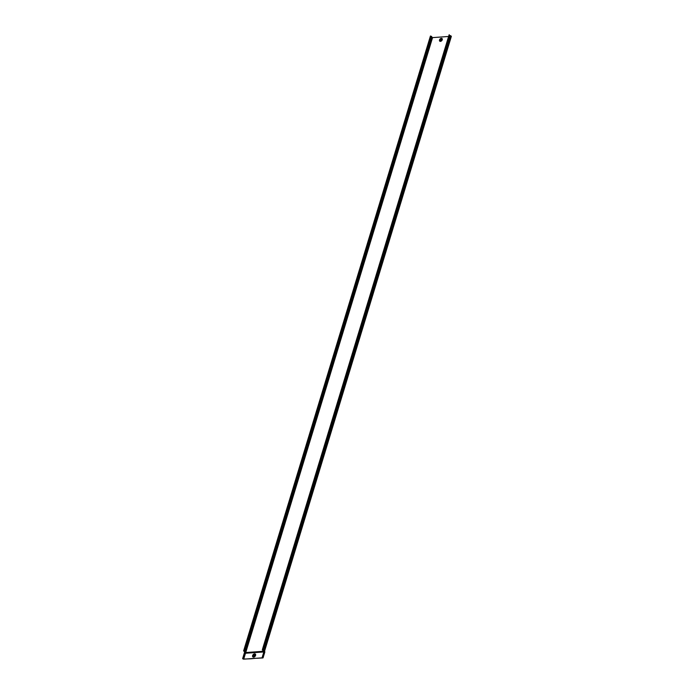 <?xml version="1.0" encoding="UTF-8"?>
<svg xmlns="http://www.w3.org/2000/svg" width="694" height="694" viewBox="0 0 694 694"><rect width="100%" height="100%" fill="white"/><g stroke="black" fill="none" stroke-linecap="round" stroke-linejoin="round"><path stroke-width="1.04" d="M441.237 39.567L440.924 40.443M440.447 40.026L441.02 39.428L441.306 39.844M440.49 40.165L440.681 40.217C440.421 39.411 440.595 39.254 441.202 39.749L440.681 40.217L441.228 39.506M440.785 40.313L441.098 39.497L441.384 39.922M441.237 39.532L440.595 40.243M441.02 39.107A0.781 0.52 -48.4 0 0 440.603 40.46A0.781 0.52 -48.4 0 0 441.02 39.107M253.64 655.639A0.755 0.503 131.6 0 1 254.828 655.561A0.755 0.503 131.6 0 1 253.64 655.639M253.831 656.22A0.755 0.503 131.6 0 1 254.802 655.119M262.566 650.07L263.937 650.642L262.341 650.087L262.688 649.619L262.566 650.07M449.348 35.229L451.187 36.444M449.053 35.073L262.41 649.523M262.688 649.619L449.209 34.7M263.894 650.599L450.64 35.724M451.274 36.157L264.44 651.085L263.937 650.642L264.674 652.048M448.628 36.47L432.553 37.615L431.642 37.086M431.763 36.678L244.965 651.51L431.763 36.687L431.356 36.322L430.445 36.027L243.646 650.859L244.904 651.996L243.646 650.859M431.694 37.042L244.852 651.952M264.015 651.241L245.728 652.542L244.904 651.996L244.661 652.707L245.485 653.254L263.841 651.952M430.445 36.027L243.603 650.972M262.688 657.808L255.34 658.337L262.844 657.955L262.245 657.235L262.731 657.669M251.28 658.745L255.34 658.337M251.046 658.641L243.689 659.161L242.865 658.606L243.143 659.074L251.202 658.779M262.245 657.235L264.032 651.328L263.711 650.66M242.64 658.623L244.435 652.724L242.865 658.606M244.435 652.724L244.678 652.004M264.032 651.328L262.471 657.218M251.115 658.606L255.192 658.242M440.681 40.217C440.421 39.411 440.595 39.254 441.202 39.749M441.401 39.272A0.824 0.555 -48.4 0 1 440.803 40.694A0.824 0.555 -48.4 0 1 440.369 40.434A0.781 0.52 -48.4 0 0 441.41 39.306M440.005 40.044A1.293 0.868 131.6 0 1 442.043 39.905A1.293 0.868 131.6 0 1 440.005 40.044M442.017 40.035L441.202 40.955A1.44 0.963 131.6 0 1 440.065 41.041A1.44 0.963 131.6 0 1 439.831 40A1.44 0.963 131.6 0 1 441.341 38.673A1.44 0.963 131.6 0 1 442.095 39.836A1.44 0.963 131.6 0 1 442.017 40.035A1.44 0.963 131.6 0 1 441.202 40.955A1.345 0.902 131.6 0 1 439.953 40.044A1.345 0.902 131.6 0 1 441.367 38.795A1.345 0.902 131.6 0 1 442.069 39.888A1.345 0.902 131.6 0 1 442.009 40.052M442.26 39.758A1.744 1.171 131.6 0 1 440.43 41.371A1.744 1.171 131.6 0 1 439.519 39.957A1.744 1.171 131.6 0 1 441.349 38.344A1.744 1.171 131.6 0 1 442.26 39.758M253.119 655.683A1.414 0.954 131.6 0 1 254.611 654.364A1.414 0.954 131.6 0 1 255.357 655.518A1.414 0.954 131.6 0 1 253.857 656.828A1.414 0.954 131.6 0 1 253.119 655.683M255.34 655.674L254.438 656.689A1.579 1.058 131.6 0 1 253.189 656.776A1.579 1.058 131.6 0 1 252.928 655.63A1.579 1.058 131.6 0 1 254.585 654.173A1.579 1.058 131.6 0 1 255.418 655.457A1.579 1.058 131.6 0 1 255.34 655.674A1.579 1.058 131.6 0 1 254.438 656.689A1.501 1.006 131.6 0 1 253.032 655.665A1.501 1.006 131.6 0 1 254.611 654.277A1.501 1.006 131.6 0 1 255.401 655.5A1.501 1.006 131.6 0 1 255.331 655.691M255.592 655.379A1.882 1.267 131.6 0 1 253.605 657.123A1.882 1.267 131.6 0 1 252.616 655.587A1.882 1.267 131.6 0 1 254.603 653.843A1.882 1.267 131.6 0 1 255.592 655.379M449.512 35.325L262.714 650.148M450.363 35.602L263.564 650.425M431.356 36.322L244.557 651.154M432.232 37.511L245.407 652.438M432.553 37.615L245.728 652.542M243.368 659.057L245.164 653.149M243.689 659.161L245.485 653.254M262.974 657.669L264.761 651.761M451.36 36.34L264.535 651.25L264.856 651.9M263.061 657.843L264.848 651.944"/></g></svg>
